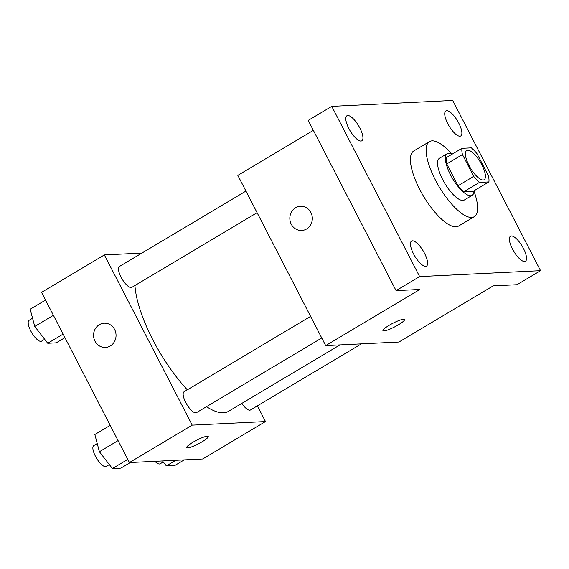 <?xml version="1.0" encoding="UTF-8"?>
<svg xmlns="http://www.w3.org/2000/svg" width="569" height="569" viewBox="0 0 569 569"><rect width="100%" height="100%" fill="white"/><g stroke="black" fill="none" stroke-linecap="round" stroke-linejoin="round"><path stroke-width="0.85" d="M481.829 164.811A16.999 5.761 -120.8 0 1 484.119 179.726A16.999 5.761 -120.8 0 1 470.471 168.075A16.999 5.761 -120.8 0 1 466.715 150.522A16.999 5.761 -120.8 0 1 481.829 164.811M471.331 147.869L461.928 148.331A23.08 7.824 -120.8 0 0 462.455 154.562L473.721 176.397A23.08 7.824 -120.8 0 0 479.503 182.379L488.899 181.916A23.08 7.824 -120.8 0 0 488.38 175.686L477.106 153.85A23.08 7.824 -120.8 0 0 471.331 147.869M479.503 182.379L463.799 191.732L473.202 191.276L488.899 181.916M463.799 191.732A23.08 7.824 -120.8 0 1 458.024 185.757L473.721 176.397M461.928 148.331L446.231 157.691A23.08 7.824 -120.8 0 0 446.75 163.922L458.024 185.757M452.177 154.142A24.282 8.229 59.2 0 0 447.284 153.623A24.282 8.229 59.2 0 0 451.566 176.824A24.282 8.229 59.2 0 0 470.698 195.757A24.282 8.229 59.2 0 0 472.149 195.345A24.282 8.229 59.2 0 0 474.013 190.786M472.149 195.345L464.297 200.025A24.282 8.229 -120.8 0 1 462.846 200.437A24.282 8.229 -120.8 0 1 443.713 181.497A24.282 8.229 -120.8 0 1 439.432 158.296L447.284 153.623M446.75 163.922L462.455 154.562M473.998 191.17A43.713 14.815 -120.8 0 1 474.24 216.711A43.713 14.815 -120.8 0 1 439.14 186.746A43.713 14.815 -120.8 0 1 429.488 141.61A43.713 14.815 -120.8 0 1 451.836 153.979M474.24 216.711L458.536 226.071A43.713 14.815 -120.8 0 1 423.436 196.099A43.713 14.815 -120.8 0 1 413.784 150.97L429.488 141.61M347.773 115.528A14.574 4.936 -120.8 0 1 359.252 126.894A14.574 4.936 -120.8 0 1 361.82 140.813A14.574 4.936 -120.8 0 1 350.12 130.82A14.574 4.936 -120.8 0 1 346.905 115.777A14.574 4.936 -120.8 0 1 347.773 115.528M446.708 110.692A14.574 4.936 -120.8 0 1 458.187 122.05A14.574 4.936 -120.8 0 1 460.755 135.97A14.574 4.936 -120.8 0 1 449.055 125.984A14.574 4.936 -120.8 0 1 445.84 110.941A14.574 4.936 -120.8 0 1 446.708 110.692M511.367 235.971A14.574 4.936 -120.8 0 1 522.847 247.337A14.574 4.936 -120.8 0 1 525.422 261.256A14.574 4.936 -120.8 0 1 513.722 251.27A14.574 4.936 -120.8 0 1 510.5 236.22A14.574 4.936 -120.8 0 1 511.367 235.971M412.44 240.815A14.574 4.936 -120.8 0 1 423.912 252.174A14.574 4.936 -120.8 0 1 426.487 266.093A14.574 4.936 -120.8 0 1 414.787 256.107A14.574 4.936 -120.8 0 1 411.565 241.064A14.574 4.936 -120.8 0 1 412.44 240.815M419.63 276.584L540.55 270.673L452.689 100.45L331.77 106.36L419.63 276.584L396.081 290.624L419.894 289.457L325.681 345.603L398.969 342.019L493.181 285.873L517.001 284.706L540.55 270.673M404.516 319.522A12.141 2.027 -27.3 0 1 398.307 324.863A12.141 2.027 -27.3 0 1 382.937 330.66A12.141 2.027 -27.3 0 1 392.802 323.292A12.141 2.027 -27.3 0 1 404.523 319.522A12.141 2.027 -27.3 0 1 398.307 324.871A12.141 2.027 -27.3 0 1 382.937 330.66M396.081 290.624L308.22 120.4L331.77 106.36M325.681 345.603L237.828 175.38L313.363 130.365M310.887 212.514A12.141 11.245 87.2 0 1 301.67 230.495A12.141 11.245 87.2 0 1 289.849 218.916A12.141 11.245 87.2 0 1 300.482 206.241A12.141 11.245 87.2 0 1 310.887 212.514M301.67 230.495A12.141 11.245 87.2 0 1 289.849 218.916A12.141 11.245 87.2 0 1 300.482 206.241M339.963 344.899L228.496 411.33A85.094 28.834 -120.8 0 1 206.526 406.657M187.329 389.829A85.094 28.834 -120.8 0 1 134.938 285.503M321.755 337.986L196.511 412.625A12.141 4.111 -120.8 0 1 186.76 404.303A12.141 4.111 -120.8 0 1 184.079 391.764L310.596 316.371M361.422 343.854L250.445 409.986A12.141 4.111 -120.8 0 1 241.804 403.4M257.088 212.706L131.844 287.345A12.141 4.111 -120.8 0 1 122.093 279.016A12.141 4.111 -120.8 0 1 119.412 266.484L245.929 191.084M141.901 253.077L104.362 254.919L192.215 425.135L265.503 421.551L257.394 405.846M104.362 254.919L41.551 292.345L129.412 462.569L192.215 425.135M129.412 462.569L202.692 458.984L265.503 421.551M208.247 436.487A12.141 2.027 -27.3 0 1 202.031 441.829A12.141 2.027 -27.3 0 1 186.668 447.632A12.141 2.027 -27.3 0 1 196.525 440.264A12.141 2.027 -27.3 0 1 208.247 436.494A12.141 2.027 -27.3 0 1 202.038 441.836A12.141 2.027 -27.3 0 1 186.668 447.625M114.618 329.487A12.141 11.245 87.2 0 1 105.393 347.46A12.141 11.245 87.2 0 1 93.572 335.881A12.141 11.245 87.2 0 1 104.212 323.206A12.141 11.245 87.2 0 1 114.618 329.487M105.4 347.46A12.141 11.245 87.2 0 1 93.579 335.881A12.141 11.245 87.2 0 1 104.212 323.206M45.541 300.069L30.178 309.223L34.73 326.45L47.753 343.271L56.21 342.851L64.937 337.652M34.73 326.45L53.408 315.318M47.753 343.271L63.109 334.117M44.674 339.295L41.558 341.151A12.141 4.111 -120.8 0 1 31.807 332.822A12.141 4.111 -120.8 0 1 29.126 320.283L32.561 318.242M162.506 460.947L166.354 465.911L174.811 465.499L184.235 459.887M166.354 465.911L175.771 460.3M163.275 461.936L160.159 463.792A12.141 4.111 -120.8 0 1 154.868 461.324M110.201 425.356L94.845 434.51L99.397 451.736L112.413 468.55L120.877 468.138L130.294 462.526M99.397 451.736L118.075 440.605M112.413 468.55L127.776 459.396M109.34 464.574L106.225 466.431A12.141 4.111 -120.8 0 1 96.474 458.109A12.141 4.111 -120.8 0 1 93.793 445.57L97.228 443.521"/></g></svg>
